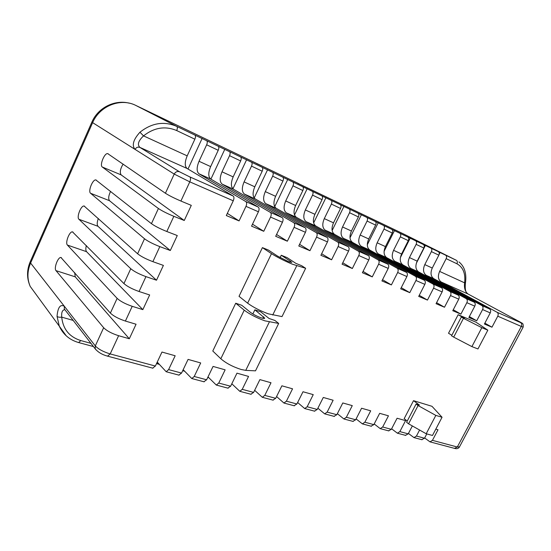 <?xml version="1.0" encoding="UTF-8"?>
<svg xmlns="http://www.w3.org/2000/svg" width="551" height="551" viewBox="0 0 551 551"><rect width="100%" height="100%" fill="white"/><g stroke="black" fill="none" stroke-linecap="round" stroke-linejoin="round"><path stroke-width="0.83" d="M261.057 317.803C256.766 316.226 253.198 314.38 250.354 312.265L241.779 305.302L235.725 303.222L244.238 310.179L220.827 358.756C226.02 363.212 232.791 366.787 241.131 369.487L245.753 370.368L255.492 370.844L278.675 323.43L274.921 320.468L269.088 318.485L260.706 311.825L254.858 309.814L264.728 318.141C264.652 318.698 263.433 318.581 261.057 317.803M278.675 323.43L264.811 320.82C256.546 317.796 249.686 314.249 244.238 310.179M290.508 261.312L281.265 255.251L287.016 257.579L295.921 263.392L301.659 265.699L305.647 268.289L292.361 264.184C284.185 260.775 277.229 257.262 271.491 253.66L262.414 247.626L268.371 250.037L277.504 256.077L288.373 261.553L291.823 262.414L290.508 261.312L290.081 262.193M271.491 253.66L247.619 303.174C253.102 307.189 259.969 310.73 268.227 313.801L282.016 316.598L305.647 268.289M263.481 166.705L256.759 163.592M297.933 183.352L403.38 233.872L456.386 260.313L176.781 126.406L135.718 105.386M30.25 261.663L30.601 263.061L92.596 122.735C99.655 105.806 120.703 97.658 135.828 105.434L298.773 183.655M123.107 164.088C120.249 168.888 119.601 172.491 121.151 174.894L184.261 220.49L173.847 216.316C167.125 213.519 161.987 210.916 158.412 208.498L102.3 167.029C99.414 165.334 104.435 152.854 107.693 153.619L165.417 193.249C169.047 195.571 174.206 198.167 180.907 201.046L189.792 181.844C190.763 179.44 190.784 177.801 189.84 176.926L179.488 171.774L139.913 147.406C137.103 144.727 138.308 140.884 143.529 135.877L139.961 132.219C151.807 122.894 164.081 120.958 176.781 126.406C177.58 127.067 177.546 128.452 176.699 130.559L194.861 139.196C195.701 137.116 195.715 135.746 194.896 135.078M194.861 139.196L187.195 155.864C184.675 162.042 184.626 166.244 187.037 168.454L139.913 147.406C137.833 146.731 136.207 147.406 135.05 149.445C131.627 145.409 133.259 139.672 139.961 132.219M206.659 140.712C207.493 141.387 207.493 142.75 206.659 144.803L218.224 150.299C219.05 148.267 219.036 146.91 218.189 146.235M229.478 151.642C230.346 152.324 230.366 153.667 229.547 155.678L240.649 160.954C241.455 158.964 241.428 157.627 240.553 156.945M251.401 162.139C252.289 162.827 252.33 164.157 251.525 166.126L262.193 171.196C262.992 169.247 262.944 167.931 262.042 167.235M272.476 172.236C273.386 172.924 273.448 174.24 272.655 176.168L282.911 181.045C283.696 179.137 283.627 177.828 282.704 177.133M292.746 181.947C293.676 182.643 293.752 183.938 292.974 185.832L302.85 190.522C303.622 188.649 303.539 187.361 302.595 186.658M312.265 191.293C313.216 191.996 313.305 193.27 312.541 195.13L322.053 199.648C322.81 197.809 322.714 196.542 321.756 195.839M331.068 200.295C332.039 201.005 332.143 202.265 331.385 204.084L340.552 208.443C341.303 206.639 341.193 205.385 340.215 204.676M349.196 208.981C350.181 209.69 350.298 210.937 349.554 212.72L358.398 216.929C359.135 215.152 359.011 213.912 358.019 213.203M366.69 217.356C367.682 218.065 367.813 219.298 367.083 221.054L375.617 225.111C376.34 223.369 376.202 222.149 375.203 221.433M383.572 225.442C384.577 226.158 384.722 227.37 383.999 229.092L392.236 233.011C392.953 231.303 392.808 230.098 391.795 229.381M399.881 233.252C400.901 233.968 401.052 235.167 400.336 236.861L408.298 240.649C409.007 238.969 408.849 237.77 407.83 237.061M415.64 240.801C416.666 241.517 416.832 242.702 416.129 244.369L423.829 248.026C424.525 246.38 424.36 245.195 423.326 244.486M430.889 248.102C431.922 248.818 432.094 249.989 431.399 251.628L438.844 255.168C439.533 253.543 439.361 252.379 438.32 251.662M445.635 255.168C446.675 255.878 446.854 257.041 446.172 258.646L456.944 263.771C463.115 267.235 465.671 273.592 464.603 282.835L465.561 282.153C466.614 273.11 464.417 266.367 458.949 261.918M439.636 271.409L464.603 282.835C464.011 287.973 465.12 291.679 467.93 293.945L519.786 321.839C522.141 323.134 522.41 323.389 520.585 322.61L497.057 312.252L441.22 282.009C438.114 279.736 437.59 276.203 439.636 271.409L446.172 258.646M158.268 363.261L156.567 363.515M66.278 335.869L59.294 326.178L57.035 316.336C57.889 317.149 59.453 317.417 61.726 317.142C61.326 312.334 62.353 309.869 64.811 309.752L65.128 310.013M57.035 316.336C57.827 307.368 60.259 304.014 64.343 306.273L64.281 308.925L96.026 349.885M103.657 327.721L56.009 270.651C53.667 268.337 57.986 256.856 60.954 257.496L110.379 313.078C113.575 316.136 118.582 318.795 125.401 321.054L136.056 324.236L129.313 338.762L118.623 335.711C111.784 333.527 106.798 330.869 103.657 327.721L95.302 345.918L30.601 263.061C27.206 271.126 27.068 278.902 30.195 286.389L37.041 295.742M74.654 272.58L75.232 276.836L129.313 338.762M117.136 298.366L67.429 245.085C64.963 242.915 69.44 231.2 72.484 231.875L123.934 283.579C127.226 286.458 132.274 289.103 139.066 291.507L149.658 294.964L142.84 309.634L132.219 306.315C125.408 303.987 120.38 301.335 117.136 298.366L110.379 313.078M86.349 245.546C85.591 248.494 85.66 250.54 86.562 251.676L142.84 309.634M130.759 268.716L78.951 219.291C76.348 217.273 80.997 205.316 84.11 206.019L137.619 253.777C141.022 256.477 146.111 259.101 152.875 261.663L163.392 265.403L156.505 280.218L145.953 276.623C139.176 274.143 134.107 271.505 130.759 268.716L123.934 283.579M98.326 218.499C96.969 222.225 96.859 224.829 97.995 226.303L156.505 280.218M158.412 208.498L151.449 223.672L95.846 179.936C92.658 179.206 87.836 191.417 90.578 193.277L144.514 238.762L137.619 253.777M110.572 191.355C108.519 195.715 108.168 198.828 109.525 200.709L170.314 250.505L159.824 246.621C153.082 243.99 147.978 241.366 144.514 238.762M453.687 337.122L451.558 335.821L461.318 317.052L463.481 318.306L453.687 337.122L471.904 346.607L477.958 348.955L487.828 330.18L481.822 327.687L471.904 346.607M416.074 404.062L418.071 405.557L408.573 423.815L406.61 422.273L416.074 404.062L419.449 405.081L413.519 400.667L404.179 418.657L407.244 421.054M187.037 168.454L233.169 196.011C234.175 196.9 234.203 198.498 233.259 200.805L226.309 215.551L239.079 220.917L245.98 206.356L258.412 211.777L251.559 226.158L263.764 231.289L270.569 217.08L282.449 222.26L275.693 236.303L287.36 241.207L294.076 227.329L305.447 232.295L298.78 246.001L309.951 250.698L316.57 237.144L327.459 241.896L320.889 255.292L331.592 259.79L338.121 246.545L348.563 251.098L342.075 264.198L352.344 268.516L358.784 255.554L368.798 259.927L362.4 272.738L372.256 276.884L378.613 264.204L388.228 268.399L381.919 280.941L391.389 284.922L397.657 272.511L406.9 276.547L400.673 288.82L409.779 292.65L415.957 280.493L424.849 284.371L418.705 296.404L427.466 300.081L433.568 288.18L442.122 291.906L436.061 303.697L444.492 307.238L450.518 295.57L458.756 299.165L452.77 310.716L460.898 314.132L466.849 302.692L474.79 306.156L468.88 317.486L476.718 320.778L482.586 309.559L490.245 312.899L484.419 324.016L491.974 327.191L497.773 316.178L521.329 326.461C522.059 324.759 521.811 323.478 520.585 322.61M218.224 150.299L210.647 166.595C208.168 172.649 208.182 176.788 210.689 179.02L258.247 207.059C259.287 207.947 259.342 209.525 258.412 211.777M258.247 207.059L245.849 201.597L198.987 173.792C196.521 171.568 196.542 167.401 199.042 161.285L206.659 144.803M240.649 160.954L233.163 176.899C230.724 182.829 230.8 186.92 233.39 189.165L282.215 217.617C283.283 218.513 283.359 220.056 282.449 222.26M282.215 217.617L270.369 212.397L222.156 184.144C219.608 181.906 219.56 177.787 222.019 171.802L229.547 155.678M262.193 171.196L254.796 186.803C252.399 192.616 252.537 196.645 255.196 198.911L305.144 227.715C306.239 228.61 306.335 230.139 305.447 232.295M305.144 227.715L293.807 222.721L244.403 194.083C241.772 191.831 241.669 187.767 244.086 181.899L251.525 166.126M282.911 181.045L275.603 196.328C273.248 202.024 273.434 206.005 276.161 208.271L327.101 237.391C328.217 238.287 328.334 239.788 327.459 241.896M327.101 237.391L316.24 232.605L265.782 203.636C263.082 201.37 262.923 197.361 265.3 191.61L272.655 176.168M302.85 190.522L295.632 205.495C293.311 211.081 293.545 215.007 296.335 217.287L348.149 246.662C349.286 247.557 349.424 249.038 348.563 251.098M348.149 246.662L337.735 242.075L286.348 212.824C283.586 210.551 283.372 206.591 285.714 200.957L292.974 185.832M322.053 199.648L314.917 214.318C312.631 219.801 312.913 223.678 315.757 225.965L368.343 255.554C369.494 256.449 369.645 257.909 368.798 259.927M368.343 255.554L358.35 251.153L306.136 221.667C303.319 219.388 303.057 215.482 305.364 209.952L312.541 195.13M340.552 208.443L333.507 222.831C331.254 228.204 331.571 232.04 334.471 234.32L387.725 264.094C388.896 264.99 389.061 266.422 388.228 268.399M387.725 264.094L378.131 259.865L325.2 230.18C322.328 227.894 322.025 224.043 324.298 218.616L331.385 204.084M358.398 216.929L351.428 231.034C349.21 236.31 349.575 240.098 352.509 242.385L406.356 272.297C407.533 273.193 407.712 274.605 406.9 276.547M406.356 272.297L397.133 268.234L343.569 238.39C340.656 236.103 340.311 232.295 342.55 226.971L349.554 212.72M375.617 225.111L368.729 238.955C366.546 244.134 366.938 247.874 369.921 250.161L424.27 280.19C425.462 281.079 425.654 282.477 424.849 284.371M424.27 280.19L415.399 276.278L361.291 246.304C358.336 244.017 357.957 240.257 360.154 235.029L367.083 221.054M392.236 233.011L385.431 246.6C383.282 251.69 383.71 255.382 386.719 257.668L441.509 287.78C442.708 288.669 442.914 290.046 442.122 291.906M441.509 287.78L432.969 284.02L378.392 253.942C375.396 251.655 374.983 247.943 377.153 242.812L383.999 229.092M408.298 240.649L401.576 253.99C399.454 258.991 399.916 262.634 402.953 264.921L458.115 295.095C459.32 295.983 459.534 297.333 458.756 299.165M458.115 295.095L449.892 291.472L394.909 261.326C391.878 259.039 391.437 255.375 393.572 250.326L400.336 236.861M423.829 248.026L417.176 261.133C415.089 266.05 415.578 269.646 418.643 271.925L474.115 302.141C475.327 303.022 475.554 304.366 474.79 306.156M474.115 302.141L466.187 298.649L410.867 268.454C407.809 266.167 407.334 262.551 409.441 257.586L416.129 244.369M438.844 255.168L432.273 268.041C430.214 272.876 430.724 276.43 433.816 278.703L489.55 308.939C490.769 309.82 491.003 311.136 490.245 312.899M489.55 308.939L481.898 305.571L426.295 275.342C423.216 273.069 422.713 269.487 424.787 264.611L431.399 251.628M521.818 323.079C522.913 323.175 523.367 324.511 523.174 327.08L521.329 326.461L457.302 447.013L432.445 440.352L430 441.861L424.656 437.949M426.77 433.912L424.511 438.224L416.439 436.055L413.987 437.604L408.429 433.458M412.348 425.944L408.222 433.857L399.861 431.612L397.402 433.196L391.616 428.802M399.861 431.612L405.564 420.627L397.085 418.243L391.348 429.325L382.676 427.004L380.211 428.623L374.198 423.953M382.676 427.004L388.455 415.812L379.66 413.333L373.847 424.635L364.852 422.224L362.386 423.884L356.125 418.918M364.852 422.224L370.699 410.812L361.573 408.243L355.691 419.766L346.352 417.265L343.879 418.967L337.364 413.677M346.352 417.265L352.275 405.626L342.798 402.96L336.84 414.71L327.142 412.114L324.663 413.863L317.886 408.208M327.142 412.114L333.141 400.24L323.285 397.464L317.252 409.462L307.169 406.755L304.696 408.553L297.636 402.505M307.169 406.755L313.243 394.633L303.002 391.754L296.886 404L286.396 401.183L283.923 403.036L276.574 396.541M286.396 401.183L292.547 388.806L281.885 385.81L275.693 398.318L264.776 395.384L262.304 397.285L254.652 390.308M264.776 395.384L271.002 382.745L259.893 379.618L253.625 392.395L242.24 389.343L239.781 391.3L231.813 383.772M242.24 389.343L248.556 376.423L236.971 373.165L230.621 386.23L218.747 383.048L216.302 385.059L208.009 376.912M218.747 383.048L225.139 369.831L213.058 366.429L206.625 379.791L194.227 376.471L191.796 378.544L183.173 369.7M194.227 376.471L200.702 362.951L188.077 359.397L181.561 373.075L168.613 369.604L166.195 371.746L157.235 362.103M151.449 223.672C154.962 226.179 160.086 228.796 166.822 231.51L177.27 235.539L170.314 250.505M180.907 201.046L191.287 205.365L184.261 220.49M247.619 303.174L239.031 296.328L262.414 247.626M220.827 358.756L212.782 351.015L235.725 303.222M461.318 317.052L464.569 318.416L458.143 314.717L448.521 333.252L451.841 335.277M481.822 327.687L463.481 318.306M426.198 433.754L435.827 415.399L442.054 417.252L432.48 435.469L426.198 433.754L408.573 423.815M435.827 415.399L418.071 405.557M227.329 213.382L239.079 220.917M245.849 201.597C246.876 202.486 246.917 204.07 245.98 206.356M252.503 224.188L263.764 231.289M270.369 212.397C271.416 213.292 271.485 214.849 270.569 217.08M276.561 234.492L287.36 241.207M293.807 222.721C294.888 223.616 294.978 225.152 294.076 227.329M299.586 244.341L309.951 250.698M316.24 232.605C317.348 233.5 317.452 235.015 316.57 237.144M321.639 253.763L331.592 259.79M337.735 242.075C338.865 242.97 338.989 244.458 338.121 246.545M342.777 262.779L352.344 268.516M358.35 251.153C359.493 252.048 359.638 253.515 358.784 255.554M363.061 271.423L372.256 276.884M378.131 259.865C379.288 260.761 379.453 262.207 378.613 264.204M382.539 279.715L391.389 284.922M397.133 268.234C398.304 269.129 398.483 270.555 397.657 272.511M401.252 287.677L409.779 292.65M415.399 276.278C416.584 277.174 416.77 278.579 415.957 280.493M419.256 295.322L427.466 300.081M432.969 284.02C434.167 284.908 434.367 286.293 433.568 288.18M436.578 302.685L444.492 307.238M449.892 291.472C451.09 292.361 451.303 293.724 450.518 295.57M453.266 309.765L460.898 314.132M466.187 298.649C467.4 299.537 467.62 300.88 466.849 302.692M469.349 316.591L476.718 320.778M481.898 305.571C483.117 306.452 483.344 307.782 482.586 309.559M484.859 323.168L491.974 327.191M497.057 312.252C498.283 313.126 498.517 314.435 497.773 316.178M432.445 440.352L438.011 429.766L435.807 429.139M421.687 439.65L424.511 438.224M416.439 436.055L419.593 430.028M405.398 435.318L408.222 433.857M388.517 430.834L391.348 429.325M371.009 426.178L373.847 424.635M352.854 421.357L355.691 419.766M334.002 416.342L336.84 414.71M314.421 411.142L317.252 409.462M294.062 405.729L296.886 404M272.876 400.095L275.693 398.318M250.815 394.234L253.625 392.395M227.825 388.124L230.621 386.23M203.849 381.753L206.625 379.791M178.813 375.093L181.561 373.075M168.613 369.604L175.17 355.767L161.973 352.048L155.375 366.05L110.193 353.935L107.528 356.153M152.648 368.144L155.375 366.05M281.265 255.251L280.115 257.62M254.858 309.814L252.854 313.96M458.143 314.717L475.988 322.183L487.828 330.18M413.519 400.667L431.991 406.307L442.054 417.252M245.753 370.368L269.322 322.011M272.724 315.041L296.748 265.747M403.766 234.065L403.38 233.872M179.488 171.774C177.264 171.072 175.507 171.843 174.226 174.082L91.859 122.164C97.913 107.81 114.45 99.414 129.216 103.161M187.195 155.864L143.529 135.877C154.19 127.508 165.245 125.738 176.699 130.559M468.095 294.034L441.22 282.009M456.386 260.313C457.433 261.029 457.619 262.18 456.944 263.771M90.977 343.342L80.845 340.58L78.614 342.55M80.845 340.58C69.357 336.936 62.986 329.126 61.726 317.142L73.214 320.434M56.009 270.651L75.232 276.836M67.429 245.085L86.562 251.676M78.951 219.291L97.995 226.303M118.623 335.711L110.193 353.935C103.34 351.841 98.374 349.169 95.302 345.918L95.192 348.783C98.044 352.261 102.252 354.741 107.824 356.228L152.964 368.226M90.578 193.277L109.525 200.709M102.3 167.029L121.151 174.894M233.259 200.805L189.792 181.844L174.226 174.082L165.417 193.249M233.169 196.011L189.84 176.926M202.127 138.404L188.001 169.033M199.042 161.285L210.647 166.595M198.987 173.792L210.689 179.02M224.808 149.273L210.895 179.144M222.019 171.802L233.163 176.899M222.156 184.144L233.39 189.165M246.614 159.714L232.921 188.828M244.086 181.899L254.796 186.803M244.403 194.083L255.196 198.911M267.579 169.756L254.176 197.981M265.3 191.61L275.603 196.328M265.782 203.636L276.161 208.271M287.753 179.419L274.701 206.687M285.714 200.957L295.632 205.495M286.348 212.824L296.335 217.287M307.183 188.731L294.51 214.986M305.364 209.952L314.917 214.318M306.136 221.667L315.757 225.965M325.91 197.706L313.643 222.921M324.298 218.616L333.507 222.831M325.2 230.18L334.471 234.32M343.976 206.356L332.129 230.511M342.55 226.971L351.428 231.034M343.569 238.39L352.509 242.385M361.408 214.704L350.009 237.77M360.154 235.029L368.729 238.955M361.291 246.304L369.921 250.161M378.234 222.769L367.317 244.72M377.153 242.812L385.431 246.6M378.392 253.942L386.719 257.668M394.495 230.559L384.088 251.339M393.572 250.326L401.576 253.99M394.909 261.326L402.953 264.921M410.219 238.094L400.384 257.599M409.441 257.586L417.176 261.133M410.867 268.454L418.643 271.925M425.427 245.374L416.308 263.35M424.787 264.611L432.273 268.041M426.295 275.342L433.816 278.703M440.146 252.427L439.147 254.397M523.14 327.136L459.52 446.84L457.302 447.013L454.499 448.369M263.564 316.77L262.813 318.313M125.401 321.054L132.219 306.315M139.066 291.507L145.953 276.623M152.875 261.663L159.824 246.621M166.822 231.51L173.847 216.316M91.859 122.164L30.153 261.89C26.689 270.176 26.703 278.345 30.195 286.389L59.294 326.178C63.213 334.567 69.722 340.043 78.834 342.612L93.477 346.572M467.317 293.552C465.106 292.023 464.927 286.83 465.526 282.367M207.741 377.476L208.843 377.772M182.698 370.699L184.571 371.209M157.097 363.777L159.246 364.356M60.954 257.496L61.409 257.648M72.484 231.875L72.973 232.047M84.11 206.019L84.634 206.219M95.846 179.936L96.404 180.163M107.693 153.619L108.299 153.881M430 441.861L454.871 448.466C456.82 449.024 458.329 448.569 459.382 447.109M413.987 437.604L422.059 439.746M397.402 433.196L405.763 435.421M380.211 428.623L388.882 430.93M362.386 423.884L371.381 426.281M343.879 418.967L353.219 421.453M324.663 413.863L334.367 416.439M304.696 408.553L314.779 411.232M283.923 403.036L294.413 405.825M262.304 397.285L273.227 400.191M239.781 391.3L251.16 394.323M216.302 385.059L228.169 388.214M191.796 378.544L204.18 381.836M166.195 371.746L179.137 375.183"/></g></svg>
